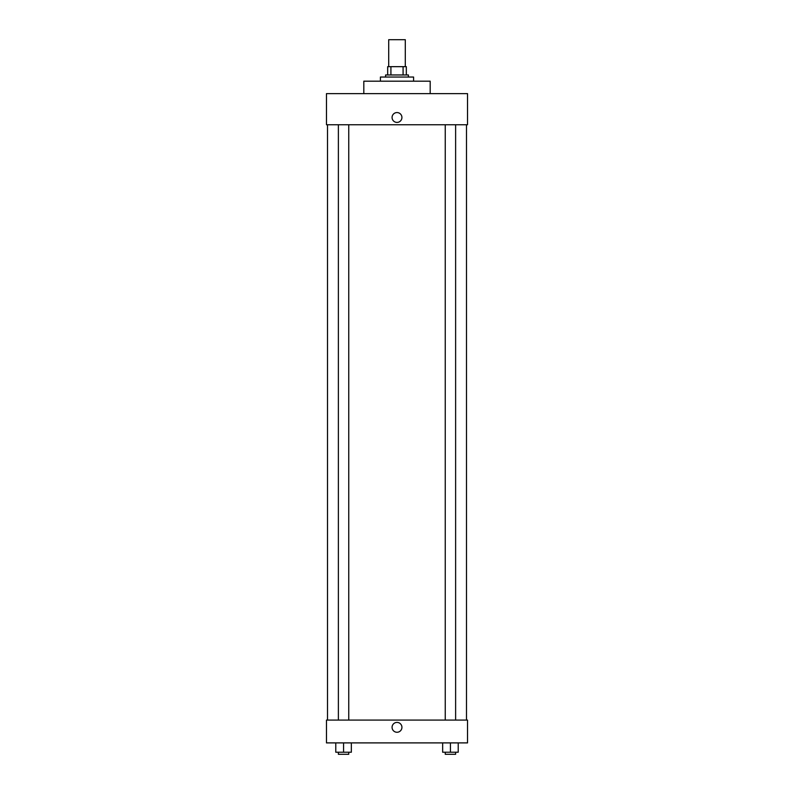 <?xml version="1.0" encoding="UTF-8"?>
<svg xmlns="http://www.w3.org/2000/svg" width="794" height="794" viewBox="0 0 794 794"><rect width="100%" height="100%" fill="white"/><g stroke="black" fill="none" stroke-linecap="round" stroke-linejoin="round"><path stroke-width="1.19" d="M405.297 66.666L405.297 39.7L388.703 39.7L388.703 66.666M390.916 74.964L390.916 66.666L387.671 66.666L387.671 74.964L387.671 66.666M390.916 66.666L406.329 66.666L406.329 74.964M403.084 74.964L403.084 66.666M385.596 77.038L385.596 74.964L408.404 74.964L408.404 77.038M413.595 81.186L413.595 77.038L380.405 77.038L380.405 81.186M430.189 93.632L430.189 81.186L363.811 81.186L363.811 93.632M467.527 93.632L326.473 93.632L467.527 93.632L467.527 124.747L326.473 124.747L326.473 93.632M392.077 117.482A4.923 4.923 0 0 1 399.461 113.224A4.923 4.923 0 0 1 399.461 121.75A4.923 4.923 0 0 1 392.077 117.482M445.245 124.747L445.245 720.079M338.383 720.079L338.383 124.747M326.473 720.079L467.527 720.079L467.527 742.896L326.473 742.896L326.473 720.079M397 732.257A4.923 4.923 0 0 1 392.732 724.872A4.923 4.923 0 0 1 401.268 724.872A4.923 4.923 0 0 1 397 732.257M442.655 742.896L442.655 752.226L458.217 752.226L458.217 742.896L458.217 752.226M450.436 752.226L450.436 742.896M455.617 752.226L455.617 754.3L445.245 754.3L445.245 752.226M335.783 742.896L335.783 752.226L351.345 752.226L351.345 742.896L351.345 752.226M343.564 752.226L343.564 742.896M348.755 752.226L348.755 754.3L338.383 754.3L338.383 752.226M466.485 720.079L466.485 124.747M327.515 720.079L327.515 124.747M455.617 124.747L455.617 720.079M348.755 720.079L348.755 124.747"/></g></svg>
